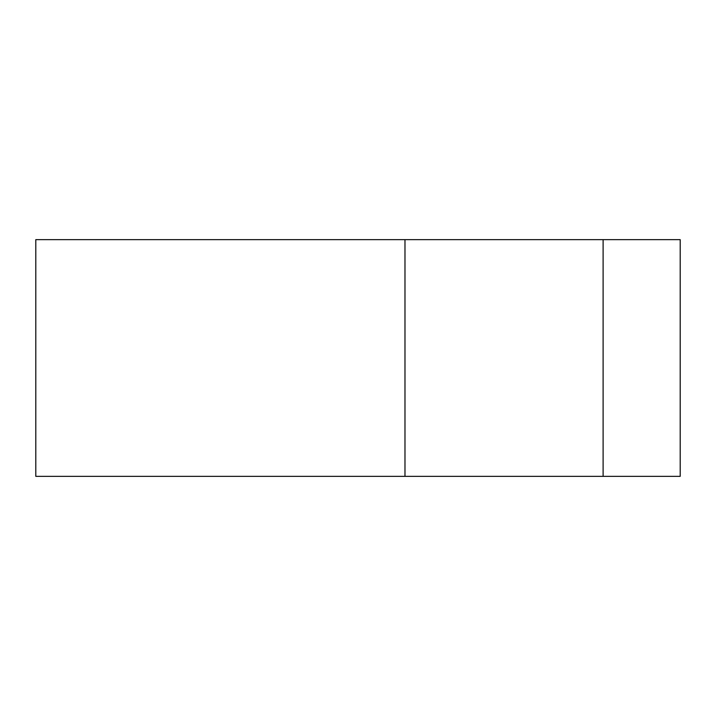 <?xml version="1.0" encoding="UTF-8"?>
<svg xmlns="http://www.w3.org/2000/svg" width="716" height="716" viewBox="0 0 716 716"><rect width="100%" height="100%" fill="white"/><g stroke="black" fill="none" stroke-linecap="round" stroke-linejoin="round"><path stroke-width="1.07" d="M680.2 476.355L35.8 476.355L680.2 476.355L680.2 239.645L680.2 476.355M680.2 239.645L603.105 239.645L603.105 476.355L603.105 239.645L404.979 239.645L404.979 476.355L404.979 239.645L35.8 239.645L35.8 476.355L35.8 239.645L680.2 239.645"/></g></svg>
